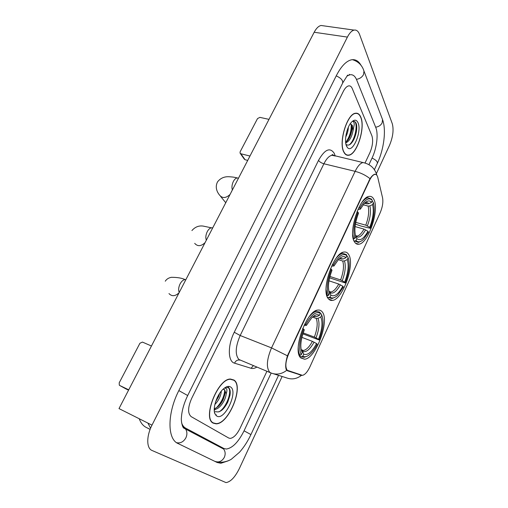 <?xml version="1.0" encoding="UTF-8"?>
<svg xmlns="http://www.w3.org/2000/svg" width="508" height="508" viewBox="0 0 508 508"><rect width="100%" height="100%" fill="white"/><g stroke="black" fill="none" stroke-linecap="round" stroke-linejoin="round"><path stroke-width="0.76" d="M328.231 298.583C329.343 300.05 330.733 300.653 332.403 300.406C342.798 299.688 355.327 263.957 348.59 254.406C347.44 252.533 345.891 251.746 343.948 252.057C333.489 252.533 320.656 290.455 328.231 298.583M354.413 241.764C355.556 243.7 357.041 244.519 358.883 244.208C368.383 243.395 379.609 209.912 373.913 199.454C372.764 197.066 371.138 196.056 369.037 196.425C359.448 197.047 347.98 232.607 354.413 241.764M300.863 357.969L304.597 359.22C315.957 358.648 330.079 320.256 322.142 311.791C321.031 310.401 319.608 309.829 317.868 310.071C306.495 310.344 291.979 351.06 300.863 357.969M287.312 370.307L302.425 375.355C304.99 374.758 307.492 371.913 309.924 366.833L380.124 212.884C382.499 207.245 383.324 202.273 382.594 197.961L377.768 177.4C377.215 175.171 376.206 174.174 374.752 174.409C372.967 174.879 371.215 176.898 369.487 180.48L288.69 353.828C285.458 361.632 285.001 367.125 287.312 370.307M333.565 155.638L333.407 155.105M213.22 423.145L216.065 423.831C228.771 424.269 244.17 386.302 233.985 380.048L230.53 379.051C217.881 378.346 202.095 418.255 213.22 423.145M343.808 152.063C345.034 154.483 346.647 155.543 348.666 155.257C357.035 154.699 365.665 127.292 360.718 116.961C359.499 114.154 357.772 112.909 355.536 113.24C347.059 113.716 338.347 142.634 343.808 152.063M301.765 375.349L287.426 370.783L286.277 369.665C285.229 366.782 285.61 362.16 287.426 355.803L370.015 178.657C371.799 176.06 373.393 174.574 374.802 174.206L376.13 174.434M213.074 422.796L212.725 422.815M352.254 88.544C351.39 86.525 350.171 85.642 348.609 85.89C346.729 86.322 344.945 88.195 343.262 91.504L191.643 398.443C187.757 407.429 187.611 413.493 191.199 416.649L228.765 438.048L230.238 438.404C233.661 437.871 236.931 434.511 240.049 428.314L266.916 371.291L240.049 428.314C236.931 434.511 233.661 437.871 230.238 438.404L228.765 438.048L191.199 416.649C187.611 413.493 187.757 407.429 191.643 398.443L343.262 91.504C344.945 88.195 346.729 86.322 348.609 85.89C350.171 85.642 351.39 86.525 352.254 88.544L371.9 135.776L352.254 88.544M365.106 162.865L369.875 152.743C372.643 146.152 373.317 140.494 371.9 135.776C373.317 140.494 372.643 146.152 369.875 152.743L365.106 162.865M228.543 386.378L228.67 387.807M233.877 380.263L230.467 379.285C217.945 378.581 202.324 418.078 213.328 422.916L216.148 423.602C228.721 424.034 243.967 386.448 233.877 380.263M221.291 391.141C220.936 395.903 218.789 400.361 214.859 404.527M219.704 393.287L218.656 396.538L215.614 401.771M224.606 387.941L226.619 388.785C227.114 389.858 226.962 391.554 226.168 393.871L224.587 389.68L223.044 389.255M226.168 393.871C225.914 399.879 219.437 409.67 214.63 409.264L214.243 409.232M223.85 389.338L223.907 389.382C224.955 390.246 225.222 392.1 224.707 394.945L223.222 399.459C220.745 404.59 217.761 407.645 214.268 408.629M215.424 411.518C219.526 413.099 223.641 409.969 227.762 402.139L229.953 395.389C230.518 391.966 230.213 389.534 229.038 388.093L226.708 387.286L224.841 387.775M216.668 415.989C224.409 421.399 238.538 391.776 230.626 387.02C228.594 385.699 226.028 386.48 222.929 389.35C216.77 395.008 212.363 408.661 214.992 413.925L216.668 415.989M227.914 387.439C232.727 389.534 226.987 407.359 218.954 411.893M224.72 390.614C224.091 396.919 221.323 402.647 216.421 407.803M214.249 409.086L214.63 409.264L214.236 409.512M217.564 396.989L217.138 397.878M229.953 395.389L227.717 402.114L224.58 407.327M224.841 394.195L223.177 399.129L220.25 404.317M215.792 409.137L214.287 410.127M219.602 393.433L215.64 401.739M215.792 415.226L216.344 414.826M128.556 390.157L125.819 388.83M151.454 345.999L142.437 342.081L139.922 343.249L119.189 382.854L119.317 385.178L119.742 385.496L128.727 389.82M360.629 117.138C359.423 114.364 357.715 113.132 355.505 113.455C347.116 113.932 338.493 142.545 343.897 151.879C345.11 154.273 346.71 155.327 348.704 155.048C356.984 154.496 365.531 127.362 360.629 117.138M348.336 127.254C348.253 130.512 347.383 133.769 345.719 137.039M345.967 144.335C348.558 146.26 351.244 144.52 354.044 139.116C356.349 133.826 357.181 129.007 356.553 124.651L356.216 123.514C355.473 121.85 354.432 121.12 353.098 121.317L352.825 121.374C353.67 121.456 354.146 122.492 354.247 124.485L353.009 130.804L352.355 125.419L350.266 123.723M353.009 130.804C351.733 137.287 349.301 141.326 345.713 142.919M350.488 123.73L351.853 125.984C352.298 129.184 351.619 132.855 349.802 136.989C348.52 139.573 347.129 141.307 345.63 142.196M346.615 146.24L347.231 147.263C352.266 154.597 362.312 131.439 357.981 122.644C356.394 119.437 354.159 119.361 351.263 122.415C346.589 127.483 343.929 141.262 346.615 146.24M353.892 121.304C358.4 121.901 355.613 140.037 349.161 144.932M351.13 124.2C351.574 130.283 349.917 136.169 346.158 141.853M356.699 125.717C356.972 130.042 356.019 134.607 353.841 139.421L352.882 141.218M351.853 125.99C351.853 129.978 350.926 134.023 349.079 138.125L348.475 139.313M346.075 142.824L345.745 143.18M320.25 313.55L321.259 313.912L321.704 315.068C324.11 320.897 323.266 329.203 319.164 339.998L318.535 339.28C322.148 329.679 322.897 322.269 320.796 317.049L317.983 318.326L316.205 318.427L312.471 317.081M303.187 332.899L314.363 337.083L318.535 339.28M316.586 343.548L317.221 344.259C315.195 348.196 313.011 351.32 310.661 353.625C307.581 356.559 304.946 357.422 302.762 356.216L303.701 354.171C307.613 355.606 311.906 352.063 316.586 343.548L312.401 341.351L301.898 337.375M301.219 350.069L302.412 350.857L303.701 354.171M319.164 339.998L302.87 333.87M304.692 324.06L305.689 324.625C311.296 314.731 316.179 310.979 320.338 313.36L319.894 312.198L316.636 311.353C314.439 311.709 312.064 313.379 309.499 316.363M302.762 356.216L301.511 356.768L304.228 357.321L307.264 356.114M301.511 356.768L299.529 355.994M320.338 313.36L319.418 315.354C317.398 313.957 314.839 314.757 311.753 317.767L306.381 325.412L305.689 324.625M320.796 317.049L321.704 315.068M306.381 325.412L304.095 325.26M313.595 316.3L316.592 316.636L319.418 315.354M299.098 354.901L300.012 355.257L301.269 354.698C298.501 349.117 299.282 340.576 303.619 329.082L302.647 328.53M298.24 347.281C298.266 350.812 298.856 353.473 300.012 355.257M303.619 329.082L304.317 329.857C300.52 340.023 299.822 347.618 302.216 352.647L301.269 354.698M346.647 256.318L347.656 256.629L348.12 257.708C350.164 264.071 349.206 272.485 345.243 282.956L344.684 282.118C348.183 272.802 349.034 265.297 347.243 259.607L344.475 260.89L342.716 261.036L338.315 259.671M329.927 276.46L340.62 279.933L344.684 282.118M342.817 286.207L343.376 287.033L337.852 295.046C334.734 298.094 332.111 298.774 329.99 297.078L330.892 295.129C334.404 297.212 338.379 294.24 342.817 286.207L338.741 284.023L328.981 280.816M345.243 282.956L329.584 277.832M332.403 264.478L333.375 265.062C338.684 255.759 343.198 252.654 346.913 255.746L346.456 254.66L342.767 253.359C340.728 253.733 338.544 255.346 336.22 258.191M329.99 297.078L328.759 297.644L331.978 298.577L334.88 297.326M328.759 297.644L327.412 297.18M346.913 255.746L346.037 257.651C344.087 255.784 341.566 256.407 338.468 259.505L333.985 265.976L333.375 265.062M347.243 259.607L348.12 257.708M333.985 265.976L331.597 266.154M339.535 258.489L341.49 259.093L343.256 258.94L346.037 257.651M328.955 291.56L329.724 292.271L330.892 295.129M326.841 295.65L328.676 295.288C326.295 289.115 327.203 280.46 331.4 269.316L330.46 268.764M326.053 289.668L327.438 295.853M331.4 269.316L332.01 270.224C328.339 280.079 327.527 287.782 329.578 293.326L328.676 295.288M371.932 201.511L372.935 201.771L373.412 202.781C375.133 209.626 374.066 218.135 370.224 228.295L369.741 227.349C373.126 218.3 374.072 210.718 372.574 204.597L369.849 205.892L368.103 206.083L363.176 204.768M355.74 222.371L365.773 225.177L369.741 227.349M367.951 231.273L368.44 232.207L363.76 239.078C360.648 242.208 358.077 242.678 356.051 240.487L356.908 238.614C360.051 241.3 363.728 238.849 367.951 231.273L363.976 229.102L355.079 226.581M370.224 228.295L360.87 226.009L355.416 224.111M355.448 235.579L357.207 236.08C359.454 235.566 361.709 233.236 363.976 229.102M358.908 207.512L359.855 208.102C364.661 199.669 368.732 197.034 372.066 200.19L371.551 199.123L367.9 197.752C366.033 198.139 364.052 199.663 361.963 202.336M356.051 240.487L354.832 241.052L358.413 242.443L361.169 241.154M354.832 241.052L353.936 240.792M372.364 200.577L371.519 202.4C369.678 200.076 367.214 200.489 364.141 203.644L360.382 209.137L359.855 208.102M372.574 204.597L373.412 202.781M360.382 209.137L357.911 209.614M364.528 203.238L367.03 203.899L368.783 203.702L371.519 202.4M355.473 235.674L356.908 238.614M353.314 238.912L354.895 238.442C352.876 231.737 353.898 222.98 357.956 212.179L357.06 211.62M352.692 234.652L353.676 239.014M357.956 212.179L358.496 213.201C354.933 222.764 354.025 230.556 355.759 236.569L354.895 238.442M247.707 160.407L245.072 159.734L244.246 159.074L240.284 153.435M268.992 119.361L259.899 117.373L257.524 118.574L240.144 151.778L240.049 153.099L240.881 153.759L249.974 156.039M213.03 423.024L213.443 422.98M368.96 164.649L372.123 157.905C376.758 148.26 378.536 134.036 375.793 127.559L356.584 79.731C355.022 75.965 352.8 74.314 349.91 74.771L347.097 76.035M181.597 422.783C182.448 425.355 183.775 427.126 185.579 428.104L223.831 448.475L226.327 449.04C232.569 448.069 238.481 441.985 244.069 430.797L271.164 373.056M376.352 173.673L389.477 145.421C392.944 137.077 393.884 129.838 392.29 123.717L359.581 34.493C358.305 31.159 356.483 29.693 354.101 30.105C351.739 30.69 349.504 33.02 347.396 37.097L151.994 425.145C146.304 436.131 146.418 448.348 152.025 450.469L226.009 482.6C230.594 481.889 235.033 477.228 239.319 468.617L282.124 376.479M323.71 25.851L321.05 25.476C318.579 26.029 316.287 28.283 314.173 32.252L118.999 408.591L151.994 425.145M150.146 429.33L146.393 427.507C143.186 425.939 140.799 423.012 139.23 418.744M361.302 65.824C358.839 61.106 355.556 59.099 351.453 59.804C346.196 61.036 341.16 66.307 336.353 75.609L178.854 390.557C167.176 413.226 167.17 439.134 178.016 443.516L217.189 462.496L220.853 463.271L228.175 460.858M150.584 428.225L147.879 423.081M333.642 155.658L333.515 155.226M287.884 370.7L286.556 370.161M369.487 180.48L369.062 180.372M288.69 353.828L288.265 353.663M256.807 367.094C254.679 368.389 252.768 368.783 251.06 368.281L234.537 363.169C227.825 361.626 227.508 345.542 234.251 332.251L318.516 160.369C319.57 161.893 321.361 163.024 323.901 163.766L240.189 335.509C235.388 346.761 234.963 354.749 238.919 359.486L270.459 372.758M318.516 160.369C324.726 149.403 329.952 147.034 334.2 153.264L335.236 156.032M334.702 155.905L331.984 155.264C329.159 155.867 326.466 158.699 323.901 163.766L355.124 171.348C357.676 166.148 360.293 163.214 362.979 162.547L365.506 163.131M286.696 370.332C281.73 374.167 276.517 375.056 271.05 373.005L269.748 372.275C266.097 367.595 266.687 359.467 271.526 347.897L287.426 355.803M370.015 178.657C365.754 175.26 360.788 172.822 355.124 171.348L271.526 347.897L240.189 335.509L234.251 332.251M333.851 155.702C332.74 154.483 332.124 154.267 332.003 155.061L332.073 155.289M273.501 373.774L286.436 377.831C291.694 379.8 296.704 378.981 301.46 375.374M376.834 175.235L376.447 173.971M251.06 368.281L253.359 365.665M234.537 363.169C235.756 360.636 237.573 359.626 239.998 360.134M334.924 155.956L335.109 155.607M300.736 375.241L297.821 374.053M119.742 385.496L125.946 388.899M179.235 292.437C178.219 290.087 178.511 287.236 180.099 283.889C181.591 281.191 183.261 279.762 185.109 279.603L185.839 279.698M178.918 292.906C175.133 296.367 171.818 296.583 168.974 293.567M314.363 337.083C317.329 329.07 317.938 322.853 316.205 318.427M301.79 350.31L303.403 350.507C306.4 349.891 309.404 346.837 312.401 341.351M316.592 316.636L313.252 316.421M316.033 337.864C319.151 329.457 319.805 322.948 317.983 318.326M302.717 351.415C306.172 352.609 309.956 349.517 314.071 342.132M314.814 316.738L313.658 316.281M206.331 240.189C205.429 237.712 205.746 234.855 207.277 231.623C208.585 229.229 210.058 227.946 211.684 227.774L212.674 227.952M205.054 242.653C201.054 246.399 197.599 246.634 194.704 243.357M340.62 279.933C343.491 272.155 344.189 265.855 342.716 261.036M329.375 291.846L330.937 292.011C333.54 291.446 336.137 288.785 338.741 284.023M343.256 258.94L339.617 258.42M342.259 280.683C345.281 272.517 346.024 265.919 344.475 260.89M329.87 292.557C332.969 294.322 336.474 291.725 340.385 284.772M341.49 259.093L339.89 258.318M232.372 189.979C231.572 187.382 231.915 184.525 233.388 181.4C234.55 179.273 235.839 178.118 237.268 177.94L238.474 178.213M230.029 194.494C225.85 198.298 222.352 198.495 219.519 195.078C217.488 192.532 214.586 187.604 217.545 181.858C220.434 178.187 224.276 176.479 229.057 176.74C234.823 177.108 235.293 177.546 237.268 177.94L238.449 178.257M231.642 191.11L231.546 191.567M365.773 225.177C368.56 217.614 369.335 211.245 368.103 206.083M355.702 235.941L357.207 236.08L355.822 236.15M368.783 203.702C367.786 202.457 366.516 202.159 364.973 202.813M367.386 225.889C370.326 217.957 371.145 211.29 369.849 205.892M355.854 236.22C358.635 238.506 361.88 236.366 365.589 229.813M367.03 203.899L365.1 202.762M240.881 153.759L245.072 159.734M214.922 461.347C218.796 462.775 221.926 461.448 224.314 457.359C225.615 454.266 225.393 451.498 223.641 449.047L221.558 447.358L219.342 446.767M176.606 442.697C180.48 443.471 183.572 441.846 185.884 437.82C187.376 434.423 187.198 431.394 185.363 428.733L182.728 426.72M336.233 75.844C341.243 78.2 343.338 80.696 342.532 83.325L194.691 381.425M363.601 70.098L363.982 71.076L363.518 74.587C362.045 77.235 359.677 78.829 356.425 79.356M382.187 118.669L382.537 119.571L382.143 122.879C380.816 125.343 378.65 126.784 375.647 127.197M352.374 59.665C358.299 61.462 362.166 65.265 363.982 71.076L382.537 119.571C386.493 130.175 383.877 149.517 377.26 163.544C377.762 161.76 376.022 159.937 372.04 158.077M218.599 462.134C223.291 462.871 229.438 460.61 231.432 459.162L239.503 452.247C243.954 447.218 247.758 441.325 250.92 434.581L244.062 430.816M178.835 390.582L187.693 395.535C183.959 403.314 181.864 410.667 181.413 417.595C180.975 420.199 182.061 426.504 183.61 428.015L223.641 449.047L223.945 448.532M314.173 32.252L347.396 37.097M177.692 443.357L178.016 443.516M182.715 426.695L185.579 428.104M150.12 429.393L146.393 427.507M328.689 299.136L332.403 300.406M355.543 243.224L358.883 244.208M300.552 357.626L304.597 359.22M374.752 174.409L374.402 174.327M215.557 423.589L216.065 423.831M332.003 155.061L362.979 162.547C369.703 163.957 374.167 167.665 376.358 173.692L376.79 175.184M230.041 379.101L230.467 379.285M214.268 410.604L214.992 413.925M223.177 399.129L223.222 399.459M218.777 395.846L218.656 396.538M355.022 113.36L355.505 113.455M346.151 145.028L347.231 147.263M349.079 138.125L349.802 136.989M185.769 279.844L185.109 279.603C181.997 278.092 177.444 277.324 171.456 277.305C168.675 277.8 166.611 279.102 165.271 281.203M301.123 349.618L303.403 350.507L302.412 350.857M315.449 310.928L316.636 311.353M212.617 228.073L203.213 226.092C198.838 225.45 195.072 226.949 191.916 230.569M328.898 291.325L330.937 292.011L329.724 292.271M341.56 252.99L342.767 253.359M366.693 197.434L367.9 197.752M372.066 200.19L371.551 199.123M220.669 196.488L225.755 202.73M349.453 74.695L349.199 74.314M377.26 163.544L374.383 169.716M278.53 375.349L250.933 434.55M187.712 395.484L194.659 381.489M342.729 82.912L347.65 75.07M321.05 25.476L354.101 30.105"/></g></svg>

